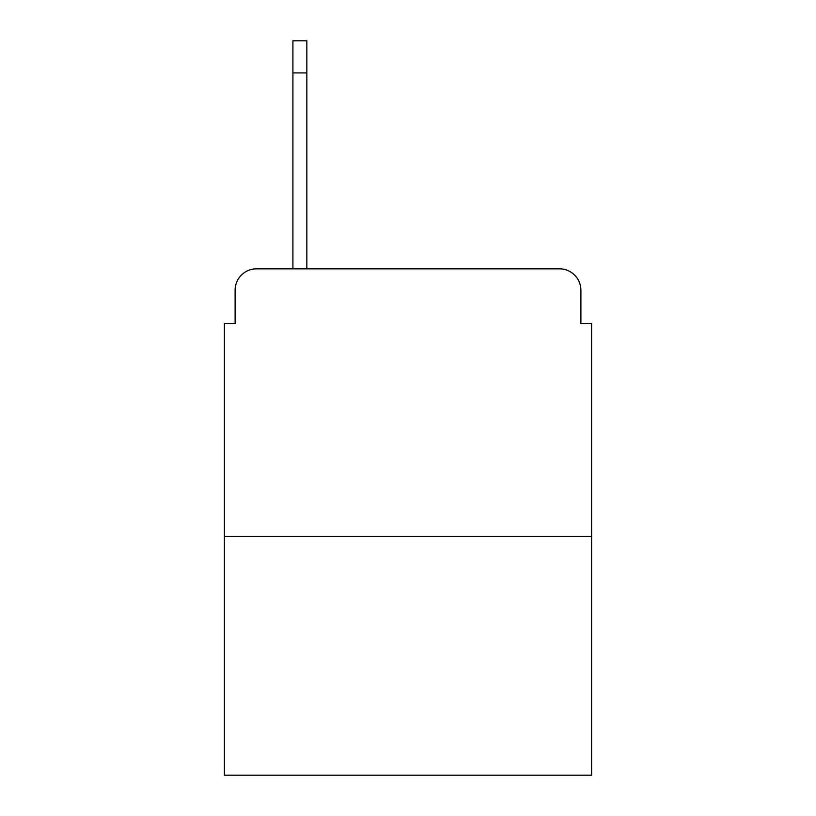 <?xml version="1.0" encoding="UTF-8"?>
<svg xmlns="http://www.w3.org/2000/svg" width="816" height="816" viewBox="0 0 816 816"><rect width="100%" height="100%" fill="white"/><g stroke="black" fill="none" stroke-linecap="round" stroke-linejoin="round"><path stroke-width="1.22" d="M235.11 290.241L235.11 323.422L235.11 290.241A21.41 21.41 0 0 1 256.52 268.831L292.913 268.831L292.913 40.8L306.836 40.8L306.836 268.831L324.493 268.831M591.6 536.469L224.4 536.469L224.4 775.2L591.6 775.2L591.6 323.422L580.89 323.422L580.89 290.241A21.41 21.41 0 0 0 559.48 268.831L256.52 268.831M224.4 536.469L224.4 323.422L235.11 323.422M491.507 268.831L559.48 268.831M580.89 323.422L580.89 290.241M306.836 72.92L292.913 72.92"/></g></svg>
